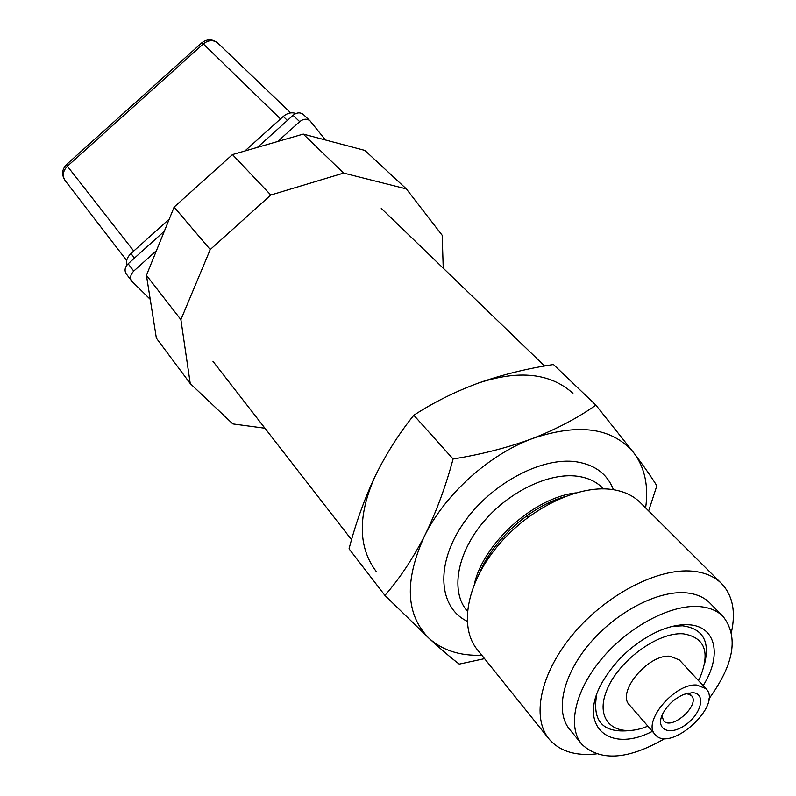 <?xml version="1.0" encoding="UTF-8"?>
<svg xmlns="http://www.w3.org/2000/svg" width="796" height="796" viewBox="0 0 796 796"><rect width="100%" height="100%" fill="white"/><g stroke="black" fill="none" stroke-linecap="round" stroke-linejoin="round"><path stroke-width="1.19" d="M376.448 571.777C358.001 547.529 357.573 515.669 375.155 476.207C364.409 499.022 355.712 523.221 349.046 548.832L384.916 595.418C399.473 578.782 412.696 558.911 424.606 535.817C404.139 580.682 405.671 614.9 429.203 638.482C442.656 650.432 460.197 656.013 481.829 655.247M595.896 405.134L634.283 453.471C613.169 427.741 579.229 422.766 532.474 438.546C488.893 454.705 445.143 494.157 424.606 535.817C436.168 512.266 445.66 486.655 453.083 458.984C481.371 454.446 507.838 447.641 532.474 438.546C556.693 429.054 577.826 417.92 595.896 405.134L553.469 364.518C527.32 368.498 502.346 374.657 478.545 383.005C519.131 369.692 550.603 373.135 572.941 393.333M443.233 268.172L442.178 235.278L406.348 188.911L343.633 173.09L270.799 195.02L210.234 249.556L180.891 319.654L190.244 383.572L232.82 423.92L264.949 428.228M406.348 188.911L364.837 150.404L303.256 134.096L232.462 154.583L174.125 207.089L146.434 275.297L156.364 338.141L190.244 383.572M146.434 275.297L180.891 319.654M303.256 134.096L343.633 173.09M232.462 154.583L270.799 195.02M174.125 207.089L210.234 249.556M295.893 113.51C291.605 112.017 287.396 112.992 283.267 116.435L244.889 150.981M134.484 258.073L130.962 253.546L169.269 219.059M130.962 253.546C127.211 257.168 125.778 261.138 126.644 265.456M277.685 141.499L299.704 121.669C303.485 118.713 306.928 118.445 310.042 120.843L325.435 139.977M150.235 299.336L131.917 281.316C129.788 277.973 130.395 274.56 133.748 271.078L156.444 250.65M133.748 271.078L128.146 263.784C124.803 267.237 124.206 270.64 126.335 273.983L131.778 281.137M128.146 263.784L164.344 231.188M257.486 147.34L293.067 115.311C296.818 112.375 300.241 112.107 303.356 114.515L310.042 120.843M478.545 383.005C455.063 391.692 433.482 402.448 413.811 415.243C399.085 433.452 386.199 453.77 375.145 476.217M484.555 658.65L459.242 664.103C451.66 658.421 441.651 649.884 429.203 638.482L384.916 595.418M645.626 507.898C648.7 486.296 644.919 468.157 634.283 453.471C644.392 466.973 651.914 477.749 656.839 485.809L648.66 510.913M413.811 415.243L453.083 458.984M731.444 632.213C735.952 611.408 732.579 595.11 721.335 583.339L640.173 502.465C632.929 495.361 623.338 491.003 611.418 489.401C577.349 484.814 528.037 509.012 497.211 546.583C466.217 584.085 458.874 628.084 477.66 650.053L548.404 738.171M721.335 583.339C714.251 576.394 704.659 572.344 692.56 571.17C657.974 567.797 606.472 594.343 573.399 633.765C540.176 673.127 531.022 718.052 549.429 739.444C560.006 751.325 575.627 756.14 596.313 753.892M708.818 699.007C734.091 664.302 738.847 636.78 723.076 616.452L709.724 602.87C703.853 597.03 695.843 593.677 685.694 592.811C657.416 590.423 615.776 612.233 589.1 644.193C562.304 676.102 554.862 712.49 569.976 729.783L581.279 743.573M723.076 616.452C717.236 610.641 709.226 607.338 699.047 606.542C670.72 604.333 628.79 626.472 601.816 658.67C574.712 690.819 567.011 727.315 582.055 744.519C600.771 761.692 628.452 759.653 665.078 738.399M703.147 685.625C722.251 655.625 716.231 625.915 688.46 624.76C678.948 624.243 668.371 626.631 656.71 631.934C634.203 642.939 616.442 659.068 603.418 680.331C576.264 724.957 608.313 754.22 652.392 731.335M704.699 663.297C710.022 641.019 702.629 628.522 682.52 625.805L672.66 626.323M596.692 694.699C592.025 721.445 603.139 733.385 630.044 730.529M698.49 680.6L700.042 677.486C710.42 651.924 704.808 637.367 683.207 633.805C657.456 631.835 617.407 661.615 606.393 691.226C594.731 720.907 615.368 738.31 645.397 727.106L647.894 726.161M705.903 688.6L696.759 685.028C674.54 683.008 641.755 722.4 655.247 734.608C670.172 753.305 723.395 704.967 705.903 688.6L679.336 659.944L670.172 656.242C648.043 653.904 615.995 692.729 629.586 705.127L655.018 734.36M692.221 692.679L684.003 694.331C674.759 698.331 667.735 704.719 662.909 713.485C654.611 729.504 669.575 736.589 685.595 724.818C701.803 713.594 706.321 692.759 692.221 692.679M661.973 715.534L663.546 720.738C671.744 730.987 700.928 704.49 691.346 695.495L686.441 693.495M133.748 251.029L67.381 166.215L203.318 43.899L201.866 42.755L66.376 164.672L67.381 166.215C62.794 171.021 62.068 175.846 65.212 180.692L126.673 260.521M66.406 164.643L66.376 164.672C61.809 169.608 61.421 174.951 65.212 180.692M201.905 42.725C207.239 38.725 212.572 38.875 217.885 43.163C213.388 39.621 208.532 39.87 203.318 43.899L280.49 118.932M287.386 120.425L283.267 116.435M299.704 121.669L293.067 115.311M613.418 489.689C607.388 474.098 595.04 464.804 576.394 461.809C540.942 456.476 489.142 484.665 462.357 524.902C435.263 565.06 438.725 607.537 467.143 621.238M603.458 488.863L602.393 487.779C596.085 481.51 587.766 477.67 577.438 476.237C548.524 472.247 507.42 492.346 482.018 523.678C456.486 554.971 450.785 591.995 466.983 610.741L467.381 611.228M575.657 492.923C534.056 497.689 483.57 543.081 474.386 583.985M563.906 496.963C529.658 507.032 493.321 539.698 479.66 572.722M487.46 557.668L488.625 557.946M548.275 504.306L548.126 503.122M486.744 558.852L487.809 559.14M549.558 503.629L549.379 502.535M556.732 500.057L556.414 499.54M485.271 561.379L486.018 561.857M552.444 502.137L552.046 501.341M544.623 366.011L381.264 208.383M351.573 539.748L212.92 361.255M217.885 43.163L290.729 112.893M479.52 572.971C492.923 540.016 530.076 506.634 564.215 496.843M502.206 537.957L503.47 539.399M526.982 515.689L528.265 517.101M688.988 692.918L691.346 695.495"/></g></svg>
